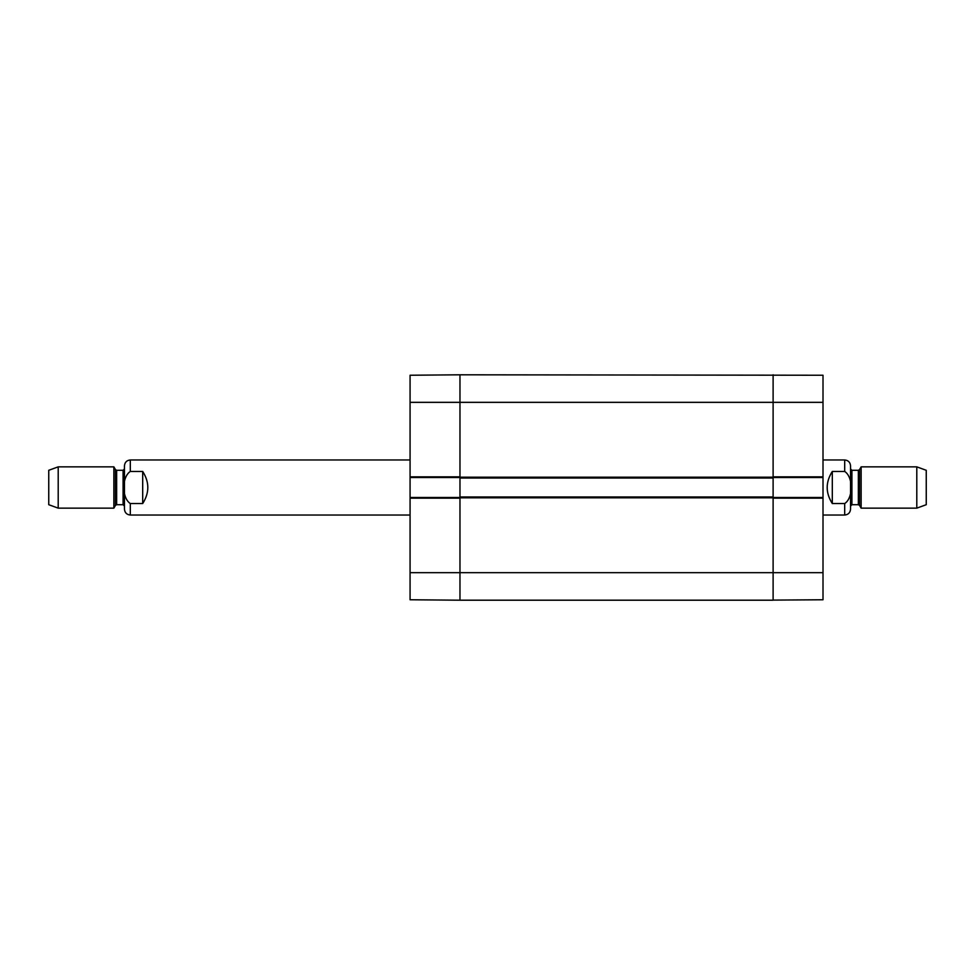<?xml version="1.0" encoding="UTF-8"?>
<svg xmlns="http://www.w3.org/2000/svg" width="975" height="975" viewBox="0 0 975 975"><rect width="100%" height="100%" fill="white"/><g stroke="black" fill="none" stroke-linecap="round" stroke-linejoin="round"><path stroke-width="1.46" d="M459.968 374.888L459.968 478.043L773.114 478.043L773.114 374.802L773.114 476.836L823.01 476.836L823.01 375.338M773.114 478.043L773.114 496.957L459.968 496.957L459.968 600.198L773.114 600.198L773.114 496.957M459.968 496.957L459.968 478.043M459.968 374.802L410.073 375.241L410.073 476.836L459.968 476.836L459.968 374.802L823.01 375.241M832.309 503.551C825.484 492.85 825.484 482.15 832.309 471.449L844.691 471.449C853.357 477.043 853.357 497.957 844.691 503.551L832.309 503.551L832.309 471.449M844.691 503.551L844.691 515.032C848.25 514.678 850.2 512.728 850.541 509.182L850.541 465.818C850.2 462.272 848.25 460.322 844.691 459.968L823.01 459.968M916.793 508.146L926.25 504.709L926.25 470.291L916.793 466.854L861.132 466.854L861.132 508.146L916.793 508.146L916.793 466.854M142.691 471.449C149.516 482.15 149.516 492.85 142.691 503.551L130.309 503.551C121.643 497.957 121.643 477.043 130.309 471.449L142.691 471.449L142.691 503.551M130.309 471.449L130.309 459.968C126.75 460.322 124.8 462.272 124.459 465.818L124.459 509.182C124.8 512.728 126.75 514.678 130.309 515.032L410.073 515.032M58.207 466.854L48.75 470.291L48.75 504.709L58.207 508.146L113.868 508.146L113.868 466.854L58.207 466.854L58.207 508.146M124.459 487.5L124.459 468.914L124.459 506.086L123.082 504.709L123.082 470.291L124.459 468.914M773.114 477.518L823.01 477.518L823.01 476.836M823.01 477.518L823.01 497.482L773.114 497.482M773.114 600.1L823.01 599.759L823.01 497.482M823.01 498.164L773.114 498.164L773.114 600.198M410.073 599.662L410.073 498.164L459.968 498.164L459.968 572.666L823.01 572.666M459.968 497.482L410.073 497.482L410.073 498.164M410.073 497.482L410.073 477.518L459.968 477.518M410.073 476.836L410.073 477.518M410.073 599.759L459.968 600.198L459.968 572.666L410.073 572.666M773.114 477.177L459.968 477.177M410.073 402.334L823.01 402.334M459.968 497.823L773.114 497.823M844.691 471.449L844.691 459.968M859.548 469.609L858.353 470.291L858.353 504.709L859.548 505.391L859.548 469.609L861.132 466.854M858.353 504.709L851.918 504.709L851.918 470.291L850.541 468.914M130.309 503.551L130.309 515.032M115.452 505.391L116.647 504.709L116.647 470.291L115.452 469.609L115.452 505.391L113.868 508.146M844.691 515.032L823.01 515.032M859.548 505.391L861.132 508.146M858.353 470.291L851.918 470.291M851.918 504.709L850.541 506.086M130.309 459.968L410.073 459.968M115.452 469.609L113.868 466.854M116.647 504.709L123.082 504.709M116.647 470.291L123.082 470.291"/></g></svg>
